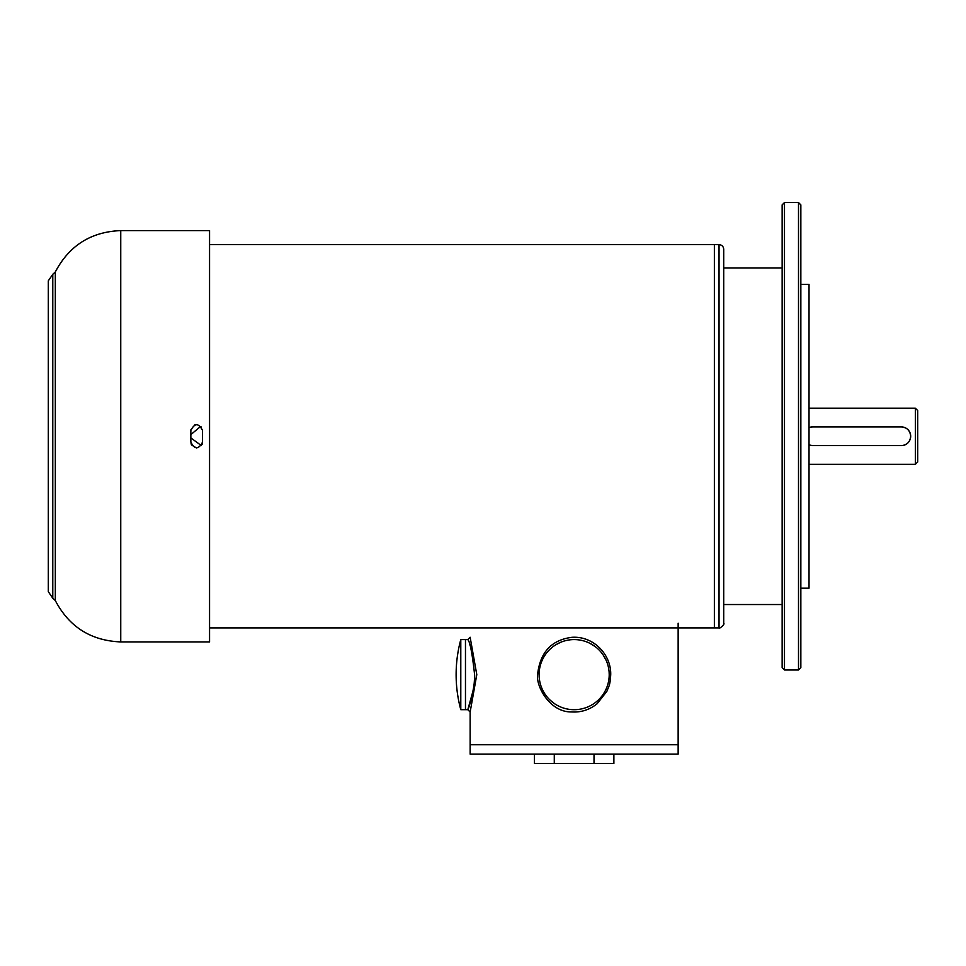 <?xml version="1.0" encoding="UTF-8"?>
<svg xmlns="http://www.w3.org/2000/svg" width="966" height="966" viewBox="0 0 966 966"><rect width="100%" height="100%" fill="white"/><g stroke="black" fill="none" stroke-linecap="round" stroke-linejoin="round"><path stroke-width="1.45" d="M468.872 706.75L467.81 709.696L470.14 712.039L470.14 744.75L678.144 744.75L678.144 754.108L470.14 754.108L470.14 744.75L678.144 744.75L678.144 623.227M474.596 674.642C475.526 685.317 468.546 709.986 467.834 709.612L473.207 690.304C473.859 685.365 474.366 685.256 474.596 674.642C472.362 653.644 470.092 641.955 467.81 639.589C469.971 641.509 472.241 653.197 474.596 674.642M470.14 712.039L476.793 674.642L470.14 637.246L467.81 639.589L465.467 639.589L465.467 709.696L467.81 709.696M469.428 644.177L469.645 644.829M537.579 674.642C535.901 686.029 549.63 712.34 571.618 711.942C581.109 712.534 589.61 709.793 597.145 703.719L606.865 691.354C608.797 686.077 610.101 685.957 610.717 674.642C611.285 654.912 593.776 635.809 571.944 637.318C551.477 639.915 540.03 652.352 537.579 674.642M549.69 699.758L554.472 703.659M607.529 685.329L607.735 684.677M608.483 681.73L608.966 678.724M609.208 674.642A35.054 35.054 0 0 1 556.621 704.999A35.054 35.054 0 0 1 556.621 644.286A35.054 35.054 0 0 1 609.208 674.642L609.123 672.336M608.797 669.317L608.64 668.363M606.237 660.539L603.255 655.117M595.044 646.495L589.683 643.211M560.872 642.197L555.498 644.95M465.467 674.642L465.467 709.696L460.794 709.696L460.794 639.589L465.467 639.589L465.467 674.642M534.415 754.108L534.415 763.454L613.881 763.454L613.881 754.108M594.018 754.108L594.018 763.454M554.279 754.108L554.279 763.454M782.146 604.535L723.715 604.535L723.715 623.227L723.715 249.288C723.449 246.451 721.88 244.893 719.042 244.615L719.042 627.9L714.369 627.9L714.369 244.615L714.369 627.9L209.562 627.9M915.357 408.207L915.357 464.308L917.7 461.965L917.7 410.55L915.357 408.207L809.025 408.207M812.249 445.604A9.346 9.346 0 0 1 809.025 444.928L812.527 445.604L901.338 445.604C906.965 445.121 910.081 442.005 910.684 436.258C910.093 430.522 906.977 427.407 901.338 426.912L812.527 426.912L809.025 427.588A9.346 9.346 0 0 1 812.189 426.912M901.338 445.604A9.346 9.346 0 0 0 910.684 436.354A9.346 9.346 0 0 0 901.616 426.912M190.857 437.924L201.387 445.604M200.034 426.912A9.346 9.346 0 0 1 201.459 427.008L200.059 426.912L190.857 434.591M209.562 614.364L209.562 230.596L120.75 230.596L120.75 641.919L209.562 641.919L209.562 614.364M190.857 430.413L190.857 442.102C194.673 449.637 198.561 449.637 202.546 442.102L202.546 430.413C198.61 422.879 194.709 422.879 190.857 430.413L190.906 429.749M202.413 443.37L202.063 444.445M196.46 447.934L191.642 445.024M191.34 444.432L191.063 443.599M194.854 424.871L196.545 424.569M800.85 588.173L809.025 588.173L809.025 284.342L800.85 284.342M798.508 669.969L800.85 667.627L800.85 204.889L798.508 202.546L784.489 202.546L784.489 669.969L798.508 669.969L798.508 202.546M784.489 669.969L782.146 667.627L782.146 204.889L784.489 202.546M723.715 249.288L723.715 267.993L782.146 267.993M52.78 576.521L52.78 274.308L48.3 280.84L48.3 591.675L52.78 598.208L52.78 576.521M52.78 598.208L55.316 600.562L55.316 271.953C69.166 245.581 90.985 231.804 120.75 230.596M460.794 639.589A133.803 133.803 0 0 0 460.794 709.696M719.042 244.615L209.562 244.615M915.357 464.308L809.025 464.308M52.78 274.308L55.316 271.953M55.316 600.562C69.166 626.934 90.985 640.712 120.75 641.919M719.042 627.9C718.873 629.434 725.333 624.217 723.715 623.227"/></g></svg>
